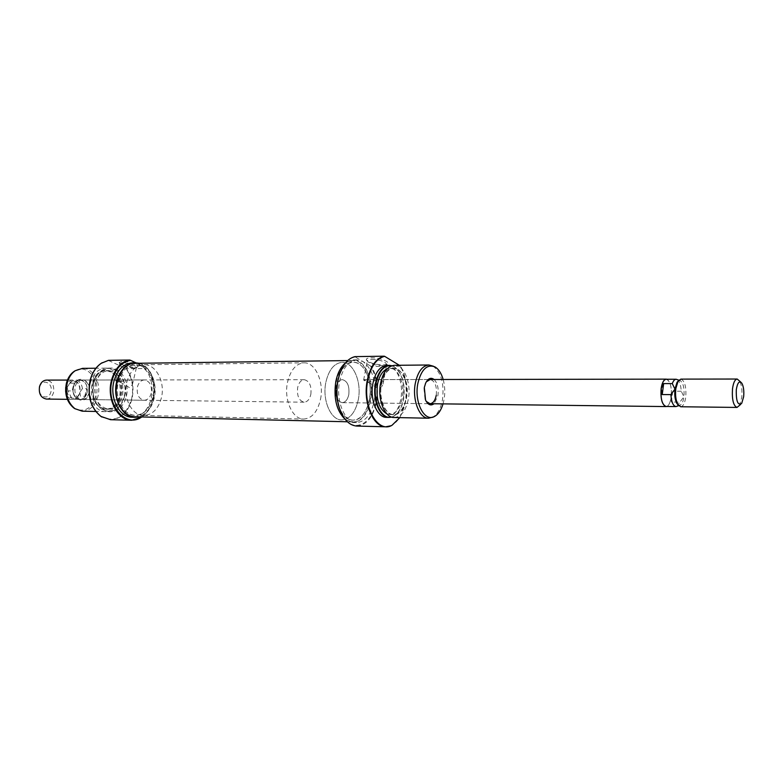 <?xml version="1.0" encoding="UTF-8"?>
<svg xmlns="http://www.w3.org/2000/svg" width="783" height="783" viewBox="0 0 783 783"><rect width="100%" height="100%" fill="white"/><g stroke="black" fill="none" stroke-linecap="round" stroke-linejoin="round"><path stroke-width="0.59" stroke-dasharray="3.92 2.94" d="M335.829 387.595C334.987 396.237 337.111 401.258 342.2 402.648C345.43 402.374 347.623 399.702 348.787 394.652C349.619 386.009 347.476 381.008 342.347 379.638C339.176 379.931 337.003 382.584 335.829 387.595C334.987 396.237 337.111 401.258 342.2 402.648C345.43 402.374 347.623 399.702 348.787 394.652C349.619 386.009 347.476 381.008 342.347 379.638C339.176 379.931 337.003 382.584 335.829 387.595M666.744 406.475C668.946 405.525 670.434 402.364 671.227 397.02C671.931 387.624 670.493 381.703 666.901 379.256M739.318 405.809L741.746 397.529C742.382 390.306 741.628 384.688 739.475 380.704M680.838 379.119C684.773 380.763 686.407 386.773 685.742 397.118C684.831 403.196 683.148 406.406 680.672 406.759M678.195 380.978L680.398 380.734C683.383 383.269 684.557 388.593 683.921 396.697C683.275 401.258 682.052 404.067 680.251 405.144L678.068 404.86M358.262 399.81C361.981 382.241 353.329 361.756 342.044 362.382C334.224 363.126 328.84 369.733 325.885 382.182C322.009 399.888 330.769 420.305 341.691 419.903C349.854 419.238 355.374 412.543 358.262 399.81C361.981 382.241 353.329 361.756 342.044 362.382C334.224 363.126 328.84 369.733 325.885 382.182C322.009 399.888 330.769 420.305 341.691 419.903C349.854 419.238 355.374 412.543 358.262 399.81M320.482 399.418C324.27 382.241 315.451 362.216 303.98 362.823C296.023 363.566 290.552 370.016 287.547 382.182C283.612 399.477 292.519 419.434 303.628 419.052C311.928 418.416 317.546 411.868 320.482 399.418M310.831 394.368C311.693 385.931 309.5 381.037 304.284 379.696C301.064 379.98 298.861 382.574 297.667 387.477C296.806 395.924 298.969 400.827 304.147 402.188C307.425 401.924 309.657 399.31 310.831 394.368M87.089 392.723C87.98 385.432 85.65 381.204 80.101 380.049C76.685 380.293 74.346 382.525 73.093 386.753C72.193 394.045 74.483 398.283 79.983 399.477C83.468 399.252 85.836 397.001 87.089 392.723M39.669 387.233C41.802 377.827 53.528 382.809 50.905 391.892C48.879 401.248 37.046 396.462 39.669 387.233M46.432 399.066C49.926 398.85 52.295 396.648 53.557 392.479C54.448 385.353 52.118 381.223 46.549 380.098M65.694 387.438L65.85 386.733C67.113 382.525 69.452 380.303 72.868 380.058C78.427 381.204 80.757 385.412 79.856 392.674C78.603 396.922 76.235 399.164 72.75 399.389C69.1 399.027 66.741 396.541 65.674 391.921M67.906 390.903L67.211 387.037L70.499 381.987C77.086 380.127 80.189 383.592 79.817 392.381L80.532 396.227L75.07 399.34L71.742 398.234L67.906 390.903L72.173 390.932L73.142 386.782C74.395 382.584 76.714 380.372 80.101 380.127C85.611 381.272 87.921 385.461 87.03 392.704C85.787 396.942 83.438 399.173 79.983 399.399C74.532 398.214 72.251 394.015 73.142 386.782L72.173 390.932M82.421 388.574L79.817 392.381C77.869 397.842 74.728 399.516 70.411 397.421C67.436 394.984 66.369 391.52 67.211 387.037L71.85 381.184L75.188 380.127C79.21 380.567 81.628 383.386 82.421 388.574L86.678 388.593L87.03 392.704L84.789 396.267L80.532 396.227M84.789 396.267L86.678 388.593M74.101 383.19L69.834 383.181M666.235 379.256C670.209 380.871 671.853 386.782 671.178 396.981L671.344 402.031L679.879 402.119L676.962 406.357M671.344 402.031L672.734 391.197L671.178 396.981C670.268 402.961 668.565 406.123 666.069 406.465M677.129 379.491C679.478 381.067 680.858 384.982 681.259 391.236L683.921 396.697L679.879 402.119M681.259 391.236L672.734 391.197M73.71 386.459C70.108 399.516 86.345 406.211 89.096 393.027C92.688 380.254 76.656 373.178 73.71 386.459M89.066 392.743C87.813 397.02 85.445 399.271 81.97 399.496C76.47 398.302 74.179 394.064 75.08 386.763C76.333 382.525 78.672 380.293 82.088 380.039C87.637 381.194 89.967 385.432 89.066 392.743M141.743 416.957C147.321 413.101 151.099 407.121 153.077 399.036C155.435 387.213 153.488 376.936 147.253 368.176L147.605 368.48C153.585 377.308 155.406 387.536 153.067 399.154C151.139 407.072 147.478 413.003 142.085 416.967M121.835 361.345L119.133 362.578C122.109 365.23 127.365 366.855 134.911 367.442L137.221 367.09C140.764 365.788 128.295 361.1 121.835 361.345M134.01 368.069C127.257 367.53 122.549 366.082 119.887 363.713L122.305 362.617C130.203 363.371 134.921 364.966 136.477 367.413L134.01 368.069M129.381 387.595L116.784 379.99L115.678 380.792L117.587 382.329L127.854 379.97C131.661 380.342 133.159 381.967 132.356 384.844L129.381 387.595M120.151 395.904C126.65 372.493 97.777 359.084 92.267 383.748C85.739 408.129 115.326 420.207 120.151 395.904M90.339 383.122C93.108 373.716 98.198 368.715 105.617 368.137C116.266 367.648 124.546 383.171 121.022 396.492C118.282 406.123 113.055 411.173 105.343 411.652C94.988 411.907 86.727 396.472 90.339 383.122M93.696 383.171C95.183 377.465 97.895 373.237 101.859 370.486C113.975 361.609 128.872 379.461 124.154 396.482C119.574 409.94 112.057 414.197 101.614 409.235C94.283 403.206 91.64 394.524 93.696 383.171M124.526 396.531C128.05 383.171 119.779 367.609 109.131 368.098L102.084 370.359C98.1 373.119 95.36 377.377 93.872 383.122C91.797 394.554 94.459 403.304 101.839 409.362L108.866 411.721C116.569 411.241 121.796 406.181 124.526 396.531M102.191 362.705L108.485 360.346M108.445 360.464L126.014 368.578C132.102 377.249 133.981 387.34 131.622 398.87C125.779 416.644 115.874 422.703 101.907 417.045M110.54 419.708C121.12 419.081 128.275 412.152 131.994 398.909C134.343 387.458 132.513 377.377 126.513 368.676L147.605 368.48M75.354 370.623C87.148 363.557 100.567 380.372 96.152 396.041C92.012 408.295 85.014 412.563 75.158 408.843M82.244 411.183C89.976 410.713 95.223 405.751 97.973 396.267C101.506 383.151 93.197 367.873 82.509 368.362M151.246 393.193C150.003 397.666 147.664 400.015 144.219 400.25C138.787 399.017 136.506 394.583 137.407 386.959C138.65 382.544 140.969 380.205 144.346 379.941C149.837 381.155 152.137 385.569 151.246 393.193M126.797 382.182C129.929 371.22 135.665 365.397 144.013 364.712C156.062 364.134 165.379 382.241 161.415 397.774C158.323 409.029 152.421 414.921 143.7 415.479C132.033 415.773 122.696 397.774 126.797 382.182M118.155 382.182C121.287 371.289 127.032 365.495 135.39 364.809C147.458 364.232 156.806 382.241 152.832 397.686C149.739 408.873 143.818 414.736 135.087 415.284C123.401 415.577 114.054 397.676 118.155 382.182M139.08 363.253C150.473 365.827 157.912 383.425 154.173 398.293C151.559 408.354 146.431 414.559 138.797 416.889M132.474 362.832L138.982 364.281C149.759 371.064 153.869 382.388 151.334 398.253C147.997 410.331 141.596 416.654 132.141 417.231M95.663 383.122C98.433 373.677 103.522 368.666 110.932 368.079C121.571 367.589 129.841 383.171 126.317 396.541C123.577 406.211 118.36 411.281 110.657 411.76C100.312 412.024 92.051 396.531 95.663 383.122M95.379 383.905C97.826 375.537 102.348 371.093 108.935 370.584C119.75 372.855 124.291 381.252 122.559 395.777C120.132 404.322 115.512 408.814 108.69 409.235C98.061 406.847 93.617 398.4 95.379 383.905M92.629 383.905C95.076 375.546 99.598 371.113 106.185 370.604C117.01 372.865 121.551 381.252 119.819 395.758C117.391 404.282 112.762 408.765 105.95 409.186C95.311 406.798 90.867 398.371 92.629 383.905M135.831 362.793L147.253 368.176M126.513 368.676L126.014 368.578M434.125 379.501C437.56 383.112 438.823 388.495 437.903 395.66L433.997 403.764M426.285 381.85L423.916 387.879L425.042 399.32L426.177 401.336M342.249 367.902C345.832 361.511 350.148 357.87 355.218 356.999L354.983 356.627M356.794 426.06C366.552 425.257 373.148 417.124 376.584 401.679C378.757 388.329 377.093 376.574 371.592 366.415L370.623 366.072C376.369 376.143 378.15 387.967 375.957 401.542C372.15 425.58 351.831 434.193 342.005 414.383M383.171 364.956L387.262 364.291C391.764 362.47 379.589 357.498 371.191 357.792C367.609 357.909 366.023 358.614 366.444 359.916C369.263 362.823 374.842 364.506 383.171 364.956M371.622 359.28C380.607 359.935 385.627 361.687 386.675 364.506L382.339 365.681C374.881 365.269 369.889 363.762 367.364 361.178L367.364 360.454L371.622 359.28M367.247 382.339L379.207 379.589C382.505 379.804 383.787 381.292 383.044 384.042C382.398 386.411 380.744 387.898 378.072 388.495L364.036 379.608L363.635 380.058L367.247 382.339M381.155 384.052C386.244 354.445 412.298 370.633 406.387 398.576C403.206 411.613 397.666 416.781 389.777 414.099C382.31 408.393 379.432 398.381 381.155 384.052M394.143 417.515C401.111 416.899 405.839 410.821 408.315 399.291C411.515 383.357 404.106 364.78 394.466 365.318M391.549 417.045L393.751 416.223C398.635 413.404 401.924 407.728 403.617 399.193C405.516 383.66 402.335 372.806 394.055 366.63L391.823 365.769M391.931 365.739L393.692 366.473C402.022 372.688 405.232 383.611 403.314 399.242C401.61 407.835 398.302 413.541 393.389 416.38L391.647 417.075M399.829 417.633L405.584 401.963C407.737 388.299 406.064 376.32 400.563 366.023L400.387 366.15C405.8 376.476 407.434 388.427 405.291 402.002C402.971 413.737 398.43 421.548 391.666 425.423L390.962 425.756M443.051 403.871L444.088 399.389C445.214 392.508 444.91 385.882 443.178 379.491M432.862 365.994C441.152 372.219 444.362 383.425 442.493 399.624C440.78 408.569 437.472 414.452 432.549 417.28M369.38 399.927C373.08 382.241 364.467 361.629 353.25 362.245C345.469 362.999 340.106 369.645 337.17 382.173C333.313 400.005 342.024 420.569 352.898 420.158C361.012 419.482 366.503 412.739 369.38 399.927M345.283 419.492L352.8 422.477C361.58 421.753 367.521 414.461 370.623 400.612C374.607 381.527 365.318 359.25 353.182 359.926L345.587 362.832M370.623 366.072L362.989 361.57L356.95 359.877C348.582 360.699 342.807 367.883 339.626 381.438C335.467 400.749 344.872 422.996 356.568 422.566C365.328 421.841 371.259 414.53 374.352 400.651C376.721 382.417 372.933 369.39 362.989 361.57L355.218 356.999M386.557 417.368C393.555 416.752 398.302 410.703 400.788 399.222C403.999 383.347 396.56 364.858 386.88 365.397M386.939 413.923L389.591 414.471C395.777 413.913 399.966 408.55 402.168 398.371C405.017 384.267 398.43 367.853 389.875 368.323L387.184 368.842M406.074 398.4C408.912 384.277 402.345 367.824 393.8 368.294C387.839 368.891 383.729 374.205 381.478 384.238C378.541 398.469 385.197 414.892 393.516 414.54C399.692 413.992 403.871 408.609 406.074 398.4M400.563 366.023L399.34 365.269M400.387 366.15L371.592 366.415M436.268 395.288C437.071 386.205 435.035 380.949 430.141 379.51L379.207 379.589M150.267 375.243C146.558 368.49 141.606 365.005 135.39 364.809C121.159 364.007 111.695 389.768 120.866 405.242C124.517 411.623 129.264 414.97 135.087 415.284C149.67 416.37 159.135 390.834 150.267 375.243M367.041 374.235C363.615 366.483 359.015 362.49 353.25 362.245C340.008 361.257 331.121 390.903 339.665 408.687C343.071 416.008 347.476 419.825 352.898 420.158C366.444 421.313 375.214 392.077 367.041 374.235M338.814 409.744C342.425 417.496 347.094 421.548 352.82 421.9C367.198 423.123 376.496 392.146 367.834 373.227C364.203 364.995 359.328 360.757 353.202 360.503C339.176 359.466 329.751 390.903 338.814 409.744M135.009 416.801C150.483 417.965 160.515 390.893 151.129 374.372C147.194 367.188 141.938 363.498 135.342 363.302M342.2 402.648L429.994 403.715L342.2 402.648M741.716 403.333L740.689 404.4M144.013 364.712L303.98 362.823M304.284 379.696L80.101 380.049M72.868 380.058L67.436 380.068M79.983 399.399L75.07 399.34M70.411 397.421L71.742 398.234M70.499 381.987L71.85 381.184M72.75 399.389L67.348 399.32M80.101 380.127L75.188 380.127M304.147 402.188L79.983 399.477M143.7 415.479L303.628 419.052M680.251 405.144L678.714 405.711M680.398 380.734L678.851 380.147M741.834 383.2L740.796 382.104M364.036 379.608L430.121 379.51M119.887 363.713L119.133 362.578M115.678 380.792L119.887 363.273M144.219 400.25L81.97 399.496M110.932 368.079L109.131 368.098M108.935 370.584L106.185 370.604M105.617 368.137L95.927 368.225M105.343 411.652L95.702 411.457M108.69 409.235L105.95 409.186M110.657 411.76L108.866 411.721M144.346 379.941L127.854 379.97M116.784 379.99L82.088 380.039M132.356 384.844L136.477 367.413M136.076 367.746L137.221 367.09M425.042 399.32L425.56 400.103M386.009 365.084L387.262 364.291M383.044 384.042L386.675 364.506M434.79 366.816L433.469 366.248M353.182 359.926L356.95 359.877M389.875 368.323L393.8 368.294M389.591 414.471L393.516 414.54M352.8 422.477L356.568 422.566M434.487 416.468L433.244 416.987M363.635 380.058L367.364 360.454M367.364 361.178L366.444 359.916M425.14 383.827L425.668 383.044M352.82 421.9L347.378 421.773M353.202 360.503L347.701 360.581"/><path stroke-width="1.17" d="M666.901 379.256L666.235 379.138C663.759 379.481 662.056 382.652 661.116 388.632C660.441 398.958 662.085 404.938 666.069 406.573L666.744 406.475M743.654 396.697L741.716 403.333C737.85 405.878 736.04 401.356 736.284 389.758C737.478 382.593 739.338 380.411 741.834 383.2C743.556 386.391 744.153 390.893 743.654 396.697M740.796 382.104L737.195 379.031C734.924 379.383 733.358 382.662 732.496 388.867C731.86 399.555 733.368 405.751 737.018 407.434L740.689 404.4M737.018 407.434L680.672 406.759L677.951 404.684C675.846 400.7 675.132 395.366 675.807 388.681L678.098 381.135L680.838 379.119L737.195 379.031M678.068 404.86L676.904 403.49C675.005 399.907 674.359 395.112 674.966 389.112L672.284 383.592C673.351 380.753 674.633 379.305 676.13 379.236L678.851 380.147M67.436 380.068L46.549 380.098C43.114 380.342 40.765 382.525 39.512 386.645C38.602 393.761 40.912 397.901 46.432 399.066L67.348 399.32M65.674 391.921L65.694 387.438M678.714 405.711L675.964 406.583C673.126 405.966 671.423 401.973 670.874 394.612L662.242 394.563L661.155 388.671C662.085 382.73 663.778 379.589 666.235 379.256L676.13 379.236M675.964 406.583L666.069 406.465C662.124 404.85 660.48 398.909 661.155 388.671L663.671 383.582L672.284 383.592M670.874 394.612L674.966 389.112L677.031 382.329L678.195 380.978M663.671 383.582L662.242 394.563M142.085 416.967L131.691 420.246C117.704 420.569 106.478 399.144 111.421 380.587C114.7 368.852 120.768 362 129.655 360.033L130.595 360.337C121.541 362.01 115.346 368.803 111.998 380.714C105.411 404.684 125.975 428.82 141.743 416.957M101.907 417.045L100.743 416.292C90.779 408.031 87.197 396.159 90.025 380.655C92.042 372.904 95.722 367.149 101.066 363.41L102.191 362.705M129.655 360.033L108.485 360.346L101.291 363.273C95.918 367.041 92.218 372.816 90.192 380.607C87.363 396.188 90.945 408.129 100.968 416.429L110.54 419.708L131.691 420.246M75.158 408.843L73.866 408.031C66.878 402.217 64.382 393.986 66.379 383.327C67.788 378.013 70.353 374.039 74.091 371.396L75.354 370.623M95.927 368.225L82.509 368.362L75.158 370.75C71.292 373.491 68.64 377.602 67.191 383.112C65.116 394.143 67.7 402.668 74.923 408.687L82.244 411.183L95.702 411.457M138.797 416.889L134.989 417.3C122.383 417.603 112.282 398.283 116.726 381.546C120.112 369.782 126.308 363.537 135.322 362.793L139.08 363.253M134.989 417.3L132.141 417.231C119.525 417.535 109.424 398.244 113.868 381.546C117.254 369.811 123.45 363.566 132.474 362.832L135.322 362.793M130.595 360.337L135.831 362.793M433.997 403.764C430.748 406.064 427.939 404.84 425.56 400.103L424.317 387.507L425.668 383.044C428.095 378.355 430.914 377.171 434.125 379.501M426.177 401.336L429.994 403.715C433.068 403.421 435.152 400.612 436.268 395.288M342.005 414.383L339.303 407.894C336.621 399.124 336.142 389.983 337.884 380.479L339.509 374.284L342.249 367.902M354.983 356.627C348.327 358.242 343.208 364.046 339.646 374.049L338.002 380.332C336.23 389.963 336.71 399.232 339.43 408.129C343.404 419.463 349.189 425.443 356.794 426.06L385.794 426.804C373.011 427.293 362.705 402.139 367.286 380.293C370.32 366.493 375.899 358.457 384.022 356.187L354.983 356.627M428.918 364.986L394.466 365.318C387.742 365.994 383.112 371.984 380.577 383.308C377.259 399.379 384.766 417.907 394.143 417.515L428.595 418.22C419.404 418.631 412.044 399.721 415.303 383.327C417.789 371.778 422.331 365.671 428.918 364.986L433.469 366.248M391.823 365.769C384.257 364.888 378.982 370.75 375.987 383.357C372.346 400.671 381.536 420.099 391.549 417.045M391.647 417.075L389.102 417.417C379.696 417.809 372.17 399.32 375.497 383.298C378.042 372.013 382.681 366.043 389.425 365.367L391.931 365.739M399.34 365.269L384.629 356.314C376.447 358.467 370.829 366.483 367.775 380.352C362.226 406.26 377.758 433.939 392.029 425.267L399.829 417.633M390.962 425.756L385.794 426.804M443.178 379.491C441.328 373.158 438.529 368.93 434.79 366.816C426.843 364.007 421.195 369.605 417.828 383.601C414.041 402.296 424.552 422.468 434.487 416.468C438.265 414.403 441.123 410.204 443.051 403.871M345.587 362.832C340.859 366.728 337.61 372.933 335.829 381.438C333.421 398.283 336.573 410.967 345.283 419.492M389.425 365.367L386.88 365.397C380.127 366.062 375.488 372.033 372.933 383.298C369.605 399.301 377.142 417.75 386.557 417.368L389.102 417.417M387.184 368.842C382.466 370.927 379.246 376.055 377.523 384.238C375.791 399.134 378.933 409.029 386.939 413.923M433.244 416.987L428.595 418.22M430.141 379.51L426.285 381.85M384.022 356.187L384.629 356.314M347.701 360.581L135.342 363.302C120.259 362.451 110.227 389.768 119.956 406.162C123.831 412.915 128.852 416.458 135.009 416.801L347.378 421.773M429.994 403.715L666.069 406.573M676.904 403.49L677.951 404.684M677.031 382.329L678.098 381.135M430.121 379.51L666.235 379.138M74.091 371.396L75.158 370.75M73.866 408.031L74.923 408.687"/></g></svg>
